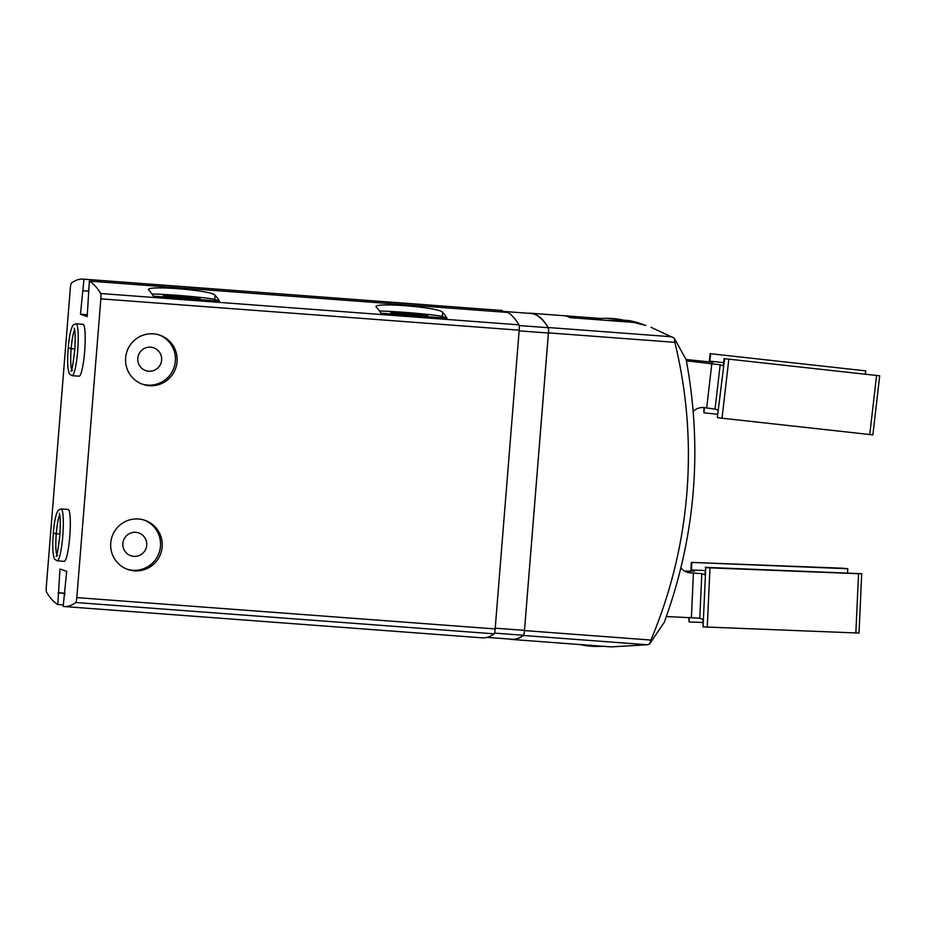 <?xml version="1.0" encoding="UTF-8"?>
<svg xmlns="http://www.w3.org/2000/svg" width="926" height="926" viewBox="0 0 926 926"><rect width="100%" height="100%" fill="white"/><g stroke="black" fill="none" stroke-linecap="round" stroke-linejoin="round"><path stroke-width="1.39" d="M133.807 556.341A12.05 11.922 109.5 0 0 138.807 532.971A12.05 11.922 109.5 0 0 123.54 540.356A12.05 11.922 109.5 0 0 133.807 556.341M148.704 371.187A12.05 11.922 109.5 0 0 153.704 347.817A12.05 11.922 109.5 0 0 138.437 355.19A12.05 11.922 109.5 0 0 148.704 371.187M446.957 318.139A658.062 93.792 -85.7 0 0 442.628 312.293C438.947 306.981 368.837 301.726 376.569 307.339A658.062 93.792 94.3 0 1 380.91 313.196L446.957 318.139L442.292 316.484A33.463 1.285 4.6 0 0 414.686 313.173A33.463 1.285 4.6 0 0 379.475 311.043M376.292 306.68L376.569 307.339M89.359 281.11A658.062 93.792 94.3 0 1 100.656 293.507A5.209 0.741 94.3 0 1 100.853 298.843L76.812 597.594A5.209 0.741 94.3 0 1 75.793 602.502A658.062 93.792 94.3 0 1 64.056 606.518A658.062 93.792 94.3 0 1 63.176 606.426L66.695 571.388L59.97 569.004L57.806 604.516A658.062 93.792 94.3 0 1 46.497 592.108A5.209 0.741 94.3 0 1 46.3 586.783L70.341 288.032A5.209 0.741 94.3 0 1 71.36 283.125A658.062 93.792 94.3 0 1 83.097 279.108A658.062 93.792 94.3 0 1 83.977 279.201L80.469 314.227L87.183 316.611L89.359 281.11L507.691 312.444A658.062 93.792 94.3 0 1 519 324.841A5.209 0.741 94.3 0 1 519.197 330.177L495.155 628.928A5.209 0.741 94.3 0 1 494.137 633.824A658.062 93.792 94.3 0 1 482.4 637.852L64.056 606.518M219.45 301.1A658.062 93.792 -85.7 0 0 215.11 295.255C211.429 289.942 141.319 284.687 149.051 290.301A658.062 93.792 94.3 0 1 153.392 296.158L219.45 301.1L214.774 299.445A33.463 1.285 4.6 0 0 187.168 296.135A33.463 1.285 4.6 0 0 151.957 294.005M148.773 289.641L149.051 290.301M600.847 318.521L564.756 315.812A657.472 93.7 94.3 0 1 569.93 317.641L633.789 322.433A66.927 66.186 -70.5 0 1 645.839 325.454L633.789 322.433M650.897 640.051A471.392 466.229 -70.5 0 0 674.846 342.331L674.255 338.175L686.201 359.797C702.765 449.249 695.472 536.721 664.312 622.226L649.647 643.917L650.897 640.051L524.475 630.583A5.209 0.741 94.3 0 1 523.456 635.491A657.472 93.7 94.3 0 1 511.8 639.449A657.472 93.7 94.3 0 1 509.381 639.044M511.8 639.449L611.148 646.892L647.297 644.762L649.647 643.917M643.234 324.586A66.927 66.186 109.5 0 0 640.665 323.614A66.927 66.186 109.5 0 0 628.615 320.593L624.066 320.257M628.615 320.593L640.665 323.614M528.295 313.266A657.472 93.7 94.3 0 1 530.748 313.231A657.472 93.7 94.3 0 1 548.238 327.526A5.209 0.741 94.3 0 1 548.435 332.862L524.475 630.583M674.255 338.175L651.024 327.295M83.097 279.108L501.429 310.441A658.062 93.792 94.3 0 1 502.309 310.534L83.977 279.201M88.549 291.181L83.039 290.764M502.309 310.534L502.193 312.027M87.333 314.747L80.469 314.227M134.351 570.844A26.021 25.743 109.5 0 0 145.127 520.389A26.021 25.743 109.5 0 0 112.173 536.328A26.021 25.743 109.5 0 0 134.351 570.844M149.248 385.691A26.021 25.743 109.5 0 0 160.024 335.235A26.021 25.743 109.5 0 0 127.07 351.162A26.021 25.743 109.5 0 0 149.248 385.691M64.797 594.909L64.114 594.851M64.936 593.219L58.06 592.709M64.913 593.416L58.732 592.953M63.304 604.921L57.806 604.516M64.044 561.318A26.021 3.704 -85.7 0 0 64.183 561.341A26.021 3.704 -85.7 0 0 69.832 535.668A26.021 3.704 -85.7 0 0 68.073 509.439L61.104 508.918L58.35 510.099C55.965 513.536 54.275 521.28 53.314 533.341M78.942 376.153A26.021 3.704 -85.7 0 0 79.08 376.188A26.021 3.704 -85.7 0 0 84.729 350.514A26.021 3.704 -85.7 0 0 82.97 324.285L76.001 323.753L73.247 324.933C70.862 328.383 69.184 336.126 68.211 348.176M502.251 311.344A657.24 93.676 94.3 0 1 505.665 312.293M502.251 311.321L530.725 313.451A657.24 93.676 94.3 0 1 548.192 327.711A5.209 0.741 94.3 0 1 548.389 333.047L524.475 630.375A5.209 0.741 94.3 0 1 523.456 635.282A657.24 93.676 94.3 0 1 511.812 639.229L487.122 637.377M406.676 313.092A18.589 0.718 -175.4 0 1 427.777 315.535A18.589 0.718 -175.4 0 1 409.211 314.724A18.589 0.718 -175.4 0 1 390.749 312.548A18.589 0.718 -175.4 0 1 406.676 313.092M179.158 296.054A18.589 0.718 -175.4 0 1 200.259 298.496A18.589 0.718 -175.4 0 1 181.693 297.686A18.589 0.718 -175.4 0 1 163.231 295.51A18.589 0.718 -175.4 0 1 179.158 296.054M141.817 383.989A26.021 25.743 109.5 0 0 174.771 364.913A26.021 25.743 109.5 0 0 159.191 334.957M126.92 569.143A26.021 25.743 109.5 0 0 159.874 550.079A26.021 25.743 109.5 0 0 144.294 520.111M724.12 358.501L723.275 365.886L720.173 364.786L715.057 409.084L718.159 410.183L717.314 417.557L724.641 358.686L879.7 375.806L724.641 358.686M723.646 362.645L709.825 361.117L710.682 353.732L865.729 370.863L710.682 353.732M686.143 359.508L712.997 362.263L709.825 361.117M720.173 364.786L686.386 360.804M629.24 322.086A81.048 80.157 109.5 0 0 606.021 320.35M593.416 319.401A81.048 80.157 -70.5 0 1 631.266 322.236M715.057 409.084L704.026 407.602A13.381 13.242 109.5 0 0 693.215 411.422M865.359 374.104L865.729 370.863M717.835 417.742L872.882 434.873L879.7 375.806M704.455 407.66L703.864 412.799L703.922 407.602M709.177 362.043L710.161 353.547M722.002 418.332L728.82 359.265M869.745 434.653L876.563 375.586M703.864 412.799L717.685 414.316M666.384 616.542L699.778 618.186L702.88 619.286L703.065 626.89L705.774 567.522L704.918 574.768L701.815 573.669L690.727 572.893A13.381 13.242 109.5 0 1 680.923 567.881M580.185 644.577A81.048 80.157 109.5 0 0 602.907 646.279M694.569 571.192L685.564 571.064A13.381 13.242 -70.5 0 1 684.383 570.96M694.581 571.099L691.479 569.999L705.114 570.532M705.265 567.337L861.712 573.692L859.004 633.06L703.065 626.89M847.753 568.738L691.294 562.395L843.042 568.228L847.753 568.738L847.556 572.974M691.815 562.58L691.479 569.999M691.294 562.395L690.889 571.249M688.782 617.434L689.094 621.948L689.303 617.445M702.741 622.48L689.094 621.948M861.712 573.692L858.552 573.726L855.844 633.095M858.552 573.726L709.976 567.858L707.256 627.226M709.976 567.858L705.774 567.522M56.775 554.581A20.823 2.963 -85.7 0 1 56.255 533.92L55.514 533.839M59.958 534.047L56.266 533.77C52.736 533.376 52.504 533.226 55.56 533.33M74.844 349.009L70.411 348.685M74.856 348.882L71.163 348.604C67.633 348.222 67.401 348.072 70.457 348.176M74.844 349.033L71.152 348.755A20.823 2.963 -85.7 0 0 71.672 369.428M519 324.841L100.656 293.507M647.297 644.762L523.456 635.491M672.068 336.798L548.238 327.526M674.846 342.331L548.435 332.862M519.197 330.177L100.853 298.843M495.155 628.928L76.812 597.594M494.137 633.824L75.793 602.502M519.185 325.547L548.192 327.711M519.139 330.86L548.389 333.047M495.213 628.187L524.475 630.375M494.496 633.106L523.456 635.282M442.628 312.293L442.292 316.484M215.11 295.255L214.774 299.445M711.828 363.605L706.712 407.903M685.564 571.064L690.727 572.893M699.778 618.186L701.815 573.669M691.398 617.526L693.424 573.009M64.183 561.341L57.215 560.82A26.021 3.704 -85.7 0 0 62.852 535.147A26.021 3.704 -85.7 0 0 61.104 508.918M59.739 515.018A20.823 2.963 -85.7 0 0 56.266 533.77M79.08 376.188L72.112 375.667A26.021 3.704 -85.7 0 0 77.749 349.993A26.021 3.704 -85.7 0 0 76.001 323.753M74.636 329.864A20.823 2.963 -85.7 0 0 71.163 348.604M630.097 320.674L623.823 320.199M601.101 318.498L530.748 313.231M57.215 560.82L54.669 559.246C52.724 555.149 52.261 546.629 53.291 533.677M57.597 555.635L56.092 556.156C56.775 557.278 58.049 550.171 59.901 534.846C60.503 522.611 60.306 515.446 59.299 513.363M72.112 375.667L69.566 374.092C67.621 369.995 67.158 361.464 68.188 348.523M72.494 370.469L70.989 371.002C71.672 372.125 72.946 365.018 74.798 349.692C75.411 337.446 75.203 330.293 74.196 328.198"/></g></svg>
